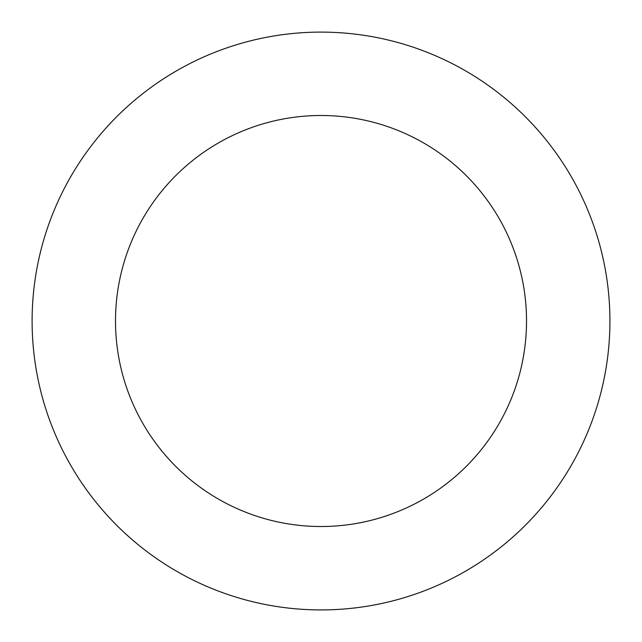 <?xml version="1.0" encoding="UTF-8"?>
<svg xmlns="http://www.w3.org/2000/svg" width="642" height="642" viewBox="0 0 642 642"><rect width="100%" height="100%" fill="white"/><g stroke="black" fill="none" stroke-linecap="round" stroke-linejoin="round"><path stroke-width="0.96" d="M488.217 556.622A288.908 288.908 0 0 0 441.455 58.406A288.908 288.908 0 0 0 33.368 348.004A288.908 288.908 0 0 0 488.217 556.622M439.947 488.602A205.504 205.504 0 0 0 406.691 134.21A205.504 205.504 0 0 0 116.403 340.212A205.504 205.504 0 0 0 439.947 488.602"/></g></svg>
